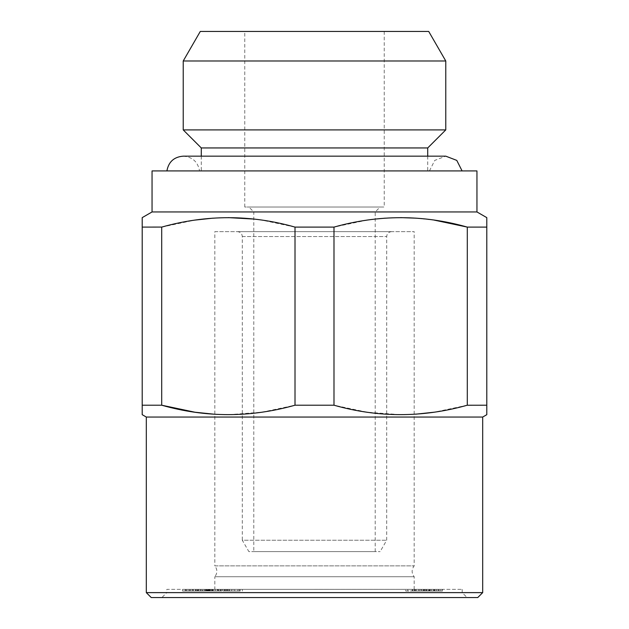<?xml version="1.0" encoding="UTF-8"?>
<svg xmlns="http://www.w3.org/2000/svg" width="629" height="629" viewBox="0 0 629 629"><rect width="100%" height="100%" fill="white"/><g stroke="black" fill="none" stroke-linecap="round" stroke-linejoin="round"><path stroke-width="0.47" stroke-dasharray="3.15 2.36" d="M486.791 414.684L486.791 217.626M486.791 227.1L467.3 227.1L467.3 405.21L486.791 405.21M416.021 414.157L400.893 414.684L367.234 412.223L333.991 405.21L333.991 227.1L367.037 220.119L375.214 219.065M385.27 218.161L400.649 217.626M416.021 218.161L434.152 220.103M333.991 227.1L295.009 227.1L295.009 405.21L261.963 412.192L228.602 414.684L214.819 414.275M161.802 227.077L194.848 220.103M212.979 218.161L228.351 217.626M253.786 219.065L261.766 220.095L295.009 227.1M142.209 405.21L161.7 405.21L161.7 227.1L142.209 227.1L142.209 414.684M142.209 217.626L142.209 227.1M476.947 211.949L152.053 211.949M482.687 417.051L146.313 417.051M333.991 405.21L295.009 405.21M467.198 405.241L434.152 412.207M201.225 589.357L200.415 589.357L200.415 591.001L201.225 591.001L201.225 589.357L202.546 589.357L198.811 589.357L221.754 589.357L201.225 589.357M202.546 591.001L221.754 591.001L201.225 591.001L202.546 591.001L202.546 589.357M208.749 589.357L227.682 589.357L208.749 589.357L208.749 591.001L207.484 591.001L207.484 589.357M207.122 591.001L212.217 591.001L207.122 591.001L207.122 589.357M209.064 591.001L209.064 589.357M209.709 589.357L189.699 589.357L189.699 591.001L212.704 591.001L192.702 591.001L192.702 589.357L209.709 589.357L209.709 591.001L208.852 591.001L208.852 589.357M208.852 591.001L189.895 591.001L189.895 589.357L212.704 589.357L192.883 589.357L192.883 591.001L209.709 591.001M189.809 591.001L190.037 589.357L189.809 591.001M186.805 591.001L187.049 589.357L186.805 591.001M428.318 589.357L440.103 589.357L440.103 591.001L433.672 591.001L433.672 589.357L428.318 589.357L428.318 591.001L436.762 591.001L436.762 589.357M428.719 31.45L200.281 31.45M244.76 31.45L384.24 31.45L244.76 31.45L244.76 207.02L384.24 207.02L244.76 207.02M207.484 591.001L227.682 591.001L226.66 591.001L226.66 589.357M226.66 591.001L208.749 591.001M197.427 591.001L198.811 591.001L198.811 589.357L197.427 589.357L197.427 591.001M205.486 591.001L206.406 591.001L206.406 589.357L205.486 589.357L205.486 591.001M217.634 591.001L217.225 591.001L217.225 589.357L217.634 589.357L217.634 591.001M210.401 591.001L208.608 591.001L208.608 589.357L210.393 589.357L209.237 589.357L209.237 591.001L215.778 591.001L215.778 589.357L210.401 589.357L215.087 589.357L215.087 591.001L210.401 591.001L210.393 589.357L210.401 591.001M232.966 589.357L225.662 589.357L225.662 591.001L227.053 591.001L227.053 589.357L240.231 589.357L224.946 589.357L234.719 589.357L232.966 589.357L232.966 591.001L227.053 591.001L228.854 591.001L228.854 589.357M220.244 591.001L220.244 589.357M462.095 170.923L166.905 170.923L462.095 170.923M429.442 170.923L434.757 160.395L445.757 156.157L183.228 156.157C192.443 156.912 197.883 161.834 199.558 170.923L429.442 170.923L199.558 170.923M202.011 591.001L202.003 589.357L197.003 589.357L197.71 589.357L197.71 591.001L197.718 589.357L204.991 589.357L182.559 589.357L190.233 589.357L185.555 589.357L185.547 591.001L204.991 591.001L182.559 591.001L190.233 591.001L185.547 591.001L185.555 589.357L202.011 589.357L202.011 591.001L202.019 589.357M193.292 591.001L193.292 589.357M423.018 589.357L405.736 589.357L425.212 589.357L425.212 591.001L423.018 591.001L423.018 589.357L424.638 589.357L424.638 591.001L419.779 591.001L419.779 589.357M423.018 591.001L424.473 591.001L424.473 589.357M445.772 60.989L183.228 60.989M188.873 591.001L188.873 589.357M212.217 591.001L212.217 589.357L212.225 591.001M210.275 591.001L210.275 589.357M423.718 589.357L423.427 591.001L423.718 589.357L435.048 589.357L423.718 589.357M429.756 591.001L423.718 591.001L429.756 591.001L429.756 589.357M423.388 589.357L442.045 589.357L421.461 589.357L425.29 589.357L423.388 589.357L423.388 591.001L424.913 591.001L424.913 589.357M202.082 591.001L202.082 589.357M431.675 589.357L414.582 589.357L431.675 589.357L431.675 591.001L434.089 591.001L434.089 589.357M424.473 591.001L405.736 591.001L405.736 589.357M405.736 591.001L412.168 591.001L412.168 589.357M237.377 231.637L391.623 231.637L237.377 231.637C240.372 231.928 242.008 233.571 242.299 236.559L242.299 540.24L386.701 540.24L242.299 540.24L248.864 551.609L380.136 551.609L248.864 551.609M197.003 591.001L197.003 589.357M424.913 591.001L426.91 591.001L426.91 589.357M426.91 591.001L434.411 591.001L434.411 589.357M212.704 591.001L212.704 589.357M211.855 591.001L211.855 589.357M205.164 591.001L205.164 589.357M435.048 591.001L435.048 589.357M228.854 591.001L240.231 591.001L224.946 591.001L224.946 589.357L222.564 589.357L222.564 591.001L234.719 591.001L234.719 589.357M234.719 591.001L232.966 591.001M248.864 207.02L380.136 207.02L248.864 207.02L253.786 211.949L375.214 211.949L253.786 211.949L253.786 551.609L375.214 551.609L253.786 551.609M204.016 591.001L204.016 589.357M238.139 589.357L237.754 591.001L238.139 589.357M434.411 591.001L442.045 591.001L438.13 591.001L438.13 589.357M438.13 591.001L440.041 591.001L440.041 589.357M314.5 170.923L201.28 170.923L314.5 170.923M427.413 591.001L426.376 591.001L426.376 589.357L427.413 589.357L427.413 591.001M412.168 591.001L419.779 591.001M440.041 591.001L421.461 591.001L425.29 591.001L425.29 589.357M425.29 591.001L423.388 591.001M438.507 591.001L438.507 589.357M434.089 591.001L414.582 591.001L430.267 591.001L429.442 591.001L429.442 589.357L429.426 591.001L431.675 591.001M226.644 591.001L226.644 589.357M426.635 591.001L426.635 589.357M433.672 591.001L428.318 591.001M427.72 147.949L201.28 147.949M201.28 156.157L201.28 170.923M445.772 129.904L183.228 129.904M224.168 591.001L224.168 589.357M224.82 591.001L224.82 589.357M206.438 591.001L206.438 589.357M208.16 591.001L208.16 589.357M221.754 591.001L221.754 589.357M442.494 591.001L442.045 591.001L442.045 589.357L442.494 589.357L442.494 591.001M421.037 591.001L421.461 591.001L421.461 589.357L421.037 589.357L421.037 591.001M436.762 591.001L439.789 591.001L439.789 589.357L433.672 589.357M415.565 591.001L415.565 589.357M430.267 591.001L430.267 589.357M418.505 591.001L418.505 589.357M314.5 589.349L420.007 589.349L314.5 589.349M476.947 170.923L152.053 170.923M207.9 591.001L207.9 589.357M213.27 589.357L231.362 589.357L213.27 589.357L213.27 591.001L215.212 591.001L215.212 589.357M429.041 591.001L429.041 589.357M214.819 231.637L414.181 231.637L214.819 231.637L214.819 565.88L414.181 565.88L214.819 565.88C217.532 569.497 217.532 573.113 214.819 576.73L414.181 576.73L214.819 576.73L214.819 589.349M482.687 592.628L146.313 592.628M477.765 597.55L151.235 597.55M161.897 597.55L467.103 597.55L161.897 597.55L166.819 592.628L462.181 592.628L166.819 592.628L166.819 589.357L462.181 589.357L166.819 589.357M433.452 591.001L433.452 589.357M219.34 589.357L420.337 589.357L219.34 589.357M414.063 591.001L414.063 589.357M412.577 591.001L412.577 589.357M210.471 591.001L210.471 589.357M240.231 591.001L240.129 589.357L240.231 591.001M205.015 589.357L204.991 591.001L205.015 589.357M182.536 589.357L182.559 591.001L182.536 589.357M200.69 591.001L200.69 589.357M192.089 591.001L192.089 589.357M193.103 591.001L193.103 589.357M414.582 591.001L414.582 589.357M189.927 591.001L189.927 589.357M190.233 591.001L190.233 589.357M205.84 591.001L205.84 589.357M185.209 591.001L185.209 589.357M222.737 591.001L222.737 589.357M207.106 591.001L207.106 589.357M407.804 591.001L407.804 589.357M227.682 591.001L227.682 589.357M215.212 591.001L213.27 591.001M206.697 591.001L206.697 589.357M211.564 591.001L211.564 589.357M209.913 591.001L209.913 589.357M229.428 591.001L229.428 589.357M185.98 591.001L185.98 589.357M208.938 591.001L208.938 589.357M436.502 591.001L436.502 589.357M231.362 591.001L231.362 589.357M218.861 591.001L218.861 589.357M242.299 236.559L386.701 236.559L242.299 236.559M195.446 591.001L195.446 589.357M198.858 591.001L198.858 589.357M209.182 591.001L209.182 589.357M213.42 591.001L213.42 589.357M220.748 591.001L220.748 589.357M195.989 591.001L195.989 589.357M198.536 591.001L198.536 589.357M416.162 591.001L416.162 589.357M391.623 231.637C388.604 231.952 386.961 233.595 386.701 236.559L386.701 540.24L380.136 551.609M239.39 589.357L239.39 591.001M384.24 31.45L384.24 207.02M427.72 156.157L427.72 170.923M414.181 589.349L414.181 576.73C411.468 573.176 411.468 569.559 414.181 565.88L414.181 231.637M218.184 589.357L218.184 591.001M375.214 551.609L375.214 211.949L380.136 207.02M462.181 589.357L462.181 592.628L467.103 597.55M242.362 589.357L242.362 591.001"/><path stroke-width="0.94" d="M476.947 211.949L476.947 170.923L152.053 170.923L152.053 211.949L476.947 211.949L486.791 217.626L486.791 414.684L482.687 417.051L482.687 592.628L146.313 592.628L146.313 417.051L142.209 414.684L142.209 405.21L161.7 405.21C205.895 417.766 250.326 417.766 295.009 405.21L333.991 405.21C378.186 417.766 422.617 417.766 467.3 405.21L467.3 227.1C423.105 214.552 378.674 214.552 333.991 227.1L333.991 405.21M375.214 219.065L385.27 218.161M400.649 217.626L416.021 218.161M434.152 220.103L467.3 227.1L486.791 227.1M142.209 405.21L142.209 227.1L161.802 227.077M194.848 220.103L212.979 218.161M228.351 217.626L253.786 219.065M152.053 211.949L142.209 217.626L142.209 227.1M295.009 405.21L295.009 227.1C250.814 214.552 206.383 214.552 161.7 227.1L161.7 405.21L194.943 412.223L214.819 414.275M295.009 227.1L333.991 227.1M146.313 417.051L482.687 417.051M486.791 405.21L467.198 405.241M434.152 412.207L416.021 414.157M183.228 60.989L200.281 31.45L428.719 31.45L445.772 60.989L445.772 129.904L183.228 129.904L183.228 60.989L445.772 60.989M166.905 170.923C168.58 161.834 174.021 156.912 183.228 156.157L445.772 156.157L456.772 160.395L462.095 170.923M201.28 156.157L201.28 147.949L427.72 147.949L427.72 156.157M146.313 592.628L151.235 597.55L477.765 597.55L482.687 592.628M201.28 147.949L183.228 129.904M427.72 147.949L445.772 129.904"/></g></svg>
